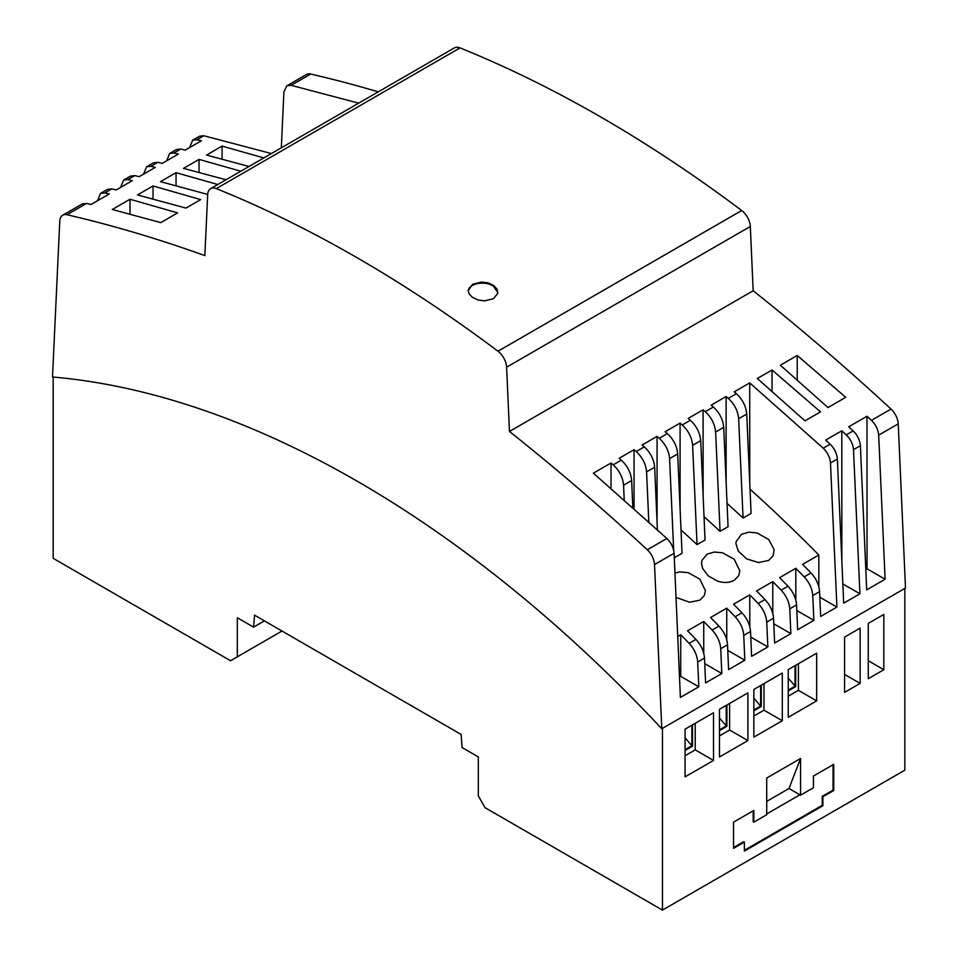 <?xml version="1.0" encoding="UTF-8"?>
<svg xmlns="http://www.w3.org/2000/svg" width="958" height="958" viewBox="0 0 958 958"><rect width="100%" height="100%" fill="white"/><g stroke="black" fill="none" stroke-linecap="round" stroke-linejoin="round"><path stroke-width="1.44" d="M506.614 367.189L509.452 431.459A1914.779 1105.508 -120 0 1 647.297 549.772A14.358 8.287 -120 0 1 654.518 564.561L661.786 728.739A1100.993 635.669 60 0 0 52.51 376.985L59.767 221.178A14.358 8.287 -120 0 1 62.725 215.215A14.358 8.287 -120 0 1 66.988 214.736A1914.779 1105.508 -120 0 1 204.832 255.594L207.682 194.606A14.358 8.287 -120 0 1 210.64 188.63A14.358 8.287 -120 0 1 216.304 188.606A1340.35 773.848 -120 0 1 497.98 351.227A14.358 8.287 -120 0 1 506.614 367.189L750.318 226.483A14.358 8.287 -120 0 0 741.696 210.521A1340.35 773.848 -120 0 0 460.02 47.9A14.358 8.287 -120 0 0 454.343 47.924L210.64 188.63M661.786 728.739L905.49 588.032L898.233 423.855A14.358 8.287 -120 0 0 891.012 409.066A1914.779 1105.508 -120 0 0 753.168 290.753L509.452 431.459M378.278 91.848A1914.779 1105.508 -120 0 0 310.703 74.029A14.358 8.287 -120 0 0 306.44 74.508L286.873 85.801L283.915 91.764L281.329 147.819M750.318 226.483L753.168 290.753M497.885 292.693L493.55 286.346C485.239 280.227 468.366 283.424 468.246 291.148M845.71 397.331L797.224 355.466L780.351 365.214L827.987 407.569L845.71 397.331M820.527 411.88L772.04 370.004L757.323 378.494L804.971 420.849L820.527 411.88M811.007 572.944C816.18 578.584 819.042 584.811 819.581 591.637L820.671 616.449L836.909 607.073L830.478 462.977C829.987 457.409 827.58 452.487 823.245 448.188L749.719 382.901L734.211 391.846L736.391 393.714C742.57 399.462 746.019 406.24 746.737 414.072L738.642 418.742C737.923 410.91 734.475 404.132 728.296 398.384L726.104 396.528L711.195 405.138L713.375 407.006C719.554 412.742 723.003 419.532 723.721 427.364L715.626 432.034C714.908 424.202 711.459 417.425 705.28 411.677L703.088 409.808L688.179 418.43L690.359 420.287C696.538 426.035 699.987 432.824 700.705 440.656L692.61 445.314C691.892 437.495 688.443 430.705 682.264 424.969L680.072 423.101L665.151 431.711L667.343 433.579C673.522 439.327 676.971 446.105 677.677 453.936L669.594 458.607C668.876 450.787 665.427 443.997 659.236 438.261L657.056 436.393L642.135 445.003L644.327 446.871C650.506 452.607 653.943 459.397 654.661 467.229L646.578 471.899C645.86 464.067 642.399 457.289 636.22 451.541L634.04 449.685L619.119 458.295L621.299 460.163C627.478 465.899 630.927 472.689 631.645 480.521L623.562 485.191C622.844 477.359 619.383 470.57 613.204 464.834L611.024 462.965L593.349 473.168L666.864 538.48C671.199 542.767 673.606 547.701 674.085 553.269L680.396 697.424L698.801 686.802L697.687 662.014C697.149 655.188 694.287 648.961 689.113 643.321L695.927 639.393A1139.325 658.098 -120 0 0 687.533 630.807L703.735 621.455A1139.325 657.487 60 0 1 712.129 630.041L718.943 626.101A1139.325 658.098 -120 0 0 710.549 617.515L726.751 608.162A1139.325 657.487 60 0 1 735.145 616.748L741.959 612.809A1139.325 658.098 -120 0 0 733.565 604.223L749.767 594.87A1139.325 657.487 60 0 1 758.161 603.456L764.975 599.528A1139.325 658.098 -120 0 0 756.58 590.942L772.783 581.59A1139.325 657.487 60 0 1 781.177 590.164L787.991 586.236A1139.325 658.098 -120 0 0 779.596 577.65L795.799 568.298A1139.325 657.487 60 0 1 804.193 576.884L811.007 572.944A1139.325 658.098 -120 0 0 802.624 564.358L818.815 555.005A1139.804 657.775 60 0 0 750.03 489.203M825.676 440.093L830.143 444.201C834.478 448.5 836.885 453.433 837.364 459.002L843.687 603.157L859.925 593.78L853.494 449.685C853.003 444.129 850.596 439.195 846.261 434.896L841.795 430.789L825.676 440.093M848.692 426.801L853.159 430.92C857.494 435.207 859.901 440.141 860.392 445.709L866.703 589.865L885.108 579.243L878.678 435.148C878.187 429.591 875.78 424.657 871.445 420.358L866.978 416.251L848.692 426.801M797.224 355.466L797.224 379.967M772.04 370.004L772.04 391.343M741.959 612.809C747.132 618.449 749.994 624.688 750.533 631.502L751.623 656.314L767.849 646.937L766.747 622.149C766.196 615.323 763.334 609.096 758.161 603.456M718.943 626.101C724.116 631.741 726.978 637.968 727.517 644.794L728.607 669.594L744.833 660.23L743.731 635.429C743.18 628.616 740.318 622.389 735.145 616.748M695.927 639.393C701.1 645.033 703.95 651.26 704.501 658.086L705.591 682.886L721.817 673.522L720.715 648.722C720.165 641.908 717.303 635.669 712.129 630.041M787.991 586.236C793.164 591.876 796.026 598.103 796.565 604.929L797.655 629.729L813.881 620.365L812.779 595.565C812.228 588.751 809.366 582.524 804.193 576.884M764.975 599.528C770.148 605.169 773.01 611.396 773.549 618.221L774.639 643.022L790.865 633.645L789.763 608.857C789.212 602.031 786.35 595.804 781.177 590.164M662.457 728.355L662.457 910.1L904.819 770.172L904.819 588.428M753.85 737.145L753.85 689.461L782.291 673.043L782.291 720.727L753.85 737.145M816.671 700.873L788.242 717.291L788.242 669.606L816.671 653.188L816.671 700.873L798.397 690.323L798.397 663.75M747.899 740.582L719.458 757L719.458 709.315L747.899 692.897L747.899 740.582L729.613 730.032L729.613 703.459M844.573 692.395L844.573 637.094L860.14 628.101L860.14 683.401L844.573 692.395M883.827 669.726L868.259 678.719L868.259 623.407L883.827 614.425L883.827 669.726L868.259 660.733M713.506 760.436L685.066 776.854L685.066 729.17L713.506 712.752L713.506 760.436L695.221 749.886L695.221 723.314M833.735 790.506L822.91 796.757L822.91 805.738L744.378 851.087L744.378 842.094L733.553 848.345L733.553 822.156L753.85 810.432L753.85 822.156L766.711 814.731L766.711 778.028L800.565 758.485L800.565 795.188L813.426 787.763L813.426 776.04L833.735 764.316L833.735 790.506L833.065 790.111L822.227 796.361L822.227 805.355L744.378 850.297M662.457 910.1L485.095 807.702L478.317 795.966L478.317 756.892L462.067 747.503L461.121 734.451L254.541 615.18L253.595 627.143L237.321 617.742L237.321 656.829L230.555 660.733L53.181 558.334L53.181 377.033M264.432 620.892L253.595 627.143M281.999 631.035L237.321 656.829M62.725 215.215L82.292 203.922L86.555 203.443L91.022 204.485L109.308 193.935L104.841 192.893L100.566 193.36L97.548 200.713M100.566 193.36L107.476 189.385L111.739 188.906L116.205 189.947L132.324 180.643L127.857 179.601L123.582 180.08L120.564 187.433M123.594 180.08L130.492 176.092L134.755 175.613L139.221 176.655L155.34 167.351L150.873 166.309L146.61 166.788L143.58 174.14M146.61 166.788L153.508 162.8L157.771 162.321L162.237 163.363L178.356 154.07L173.889 153.017L169.626 153.496L166.596 160.848M169.626 153.496L176.523 149.508L180.787 149.029L185.265 150.083L201.372 140.778L196.905 139.736L192.642 140.215L189.612 147.556M753.85 716.045L764.005 710.177L764.005 683.605M761.299 685.162L761.299 706.465L753.85 710.764M753.85 709.986L760.628 706.07L761.299 706.465M753.85 698.071L760.628 706.07L760.628 685.557M782.291 720.727L764.005 710.177M795.691 665.307L795.691 686.611L788.242 690.91M788.242 696.191L798.397 690.323M788.242 690.131L795.008 686.215L795.008 665.702M788.242 678.216L795.691 686.611M726.906 705.016L726.906 726.32L719.458 730.619M719.458 735.9L729.613 730.032M719.458 729.84L726.236 725.925L719.458 717.925M726.906 726.32L726.236 725.925L726.236 705.411M860.14 683.401L844.573 674.42M685.066 755.754L695.221 749.886M692.514 724.871L692.514 746.174L685.066 750.473M685.066 749.695L691.844 745.791L685.066 737.78M691.844 725.266L691.844 745.791L692.514 746.174M766.711 813.953L799.882 794.805L800.565 795.188M753.18 810.827L753.18 821.772L753.85 822.156M744.378 842.094L743.695 841.699L733.553 847.567M833.065 764.7L833.065 790.111M799.882 794.805L788.997 788.506L800.565 758.485M788.997 788.506L766.711 801.379M822.91 796.757L822.227 796.361M822.91 805.738L822.227 805.355M153.029 185.96L137.473 194.941L185.96 208.09L200.677 199.599L153.029 185.96L153.029 198.917M217.789 184.499L176.044 172.679L160.489 181.649L207.682 194.426M130.013 199.252L112.29 209.479L160.776 222.627L177.649 212.88L130.013 199.252L130.013 214.029M240.817 171.219L199.06 159.387L183.505 168.368L225.992 179.769M263.833 157.926L222.076 146.095L206.533 155.076L249.008 166.476M358.699 103.153L291.136 85.322L286.873 85.801M192.642 140.203L199.539 136.228L203.814 135.749L271.389 153.555M176.044 172.679L176.044 185.636M199.06 159.387L199.06 172.344M222.076 146.095L222.076 159.052M885.108 579.243L867.038 568.812L866.978 416.251M865.816 569.519L867.038 568.812M841.842 561.053L841.795 430.789M859.925 593.78L842.848 583.925M749.755 482.976L749.719 382.901M818.827 586.811L818.815 555.005M836.909 607.073L819.832 597.217M741.528 534.301L736.103 541.641L735.924 543.581L738.247 551.018L746.653 558.885L758.425 562.538L768.615 560.466L773.106 555.832L774.136 549.653L768.651 539.45L757 532.959L748.713 532.169L741.528 534.301M707.136 554.155L702.01 560.274L701.531 563.436L702.525 568.286L708.166 575.842L717.326 581.039C723.697 583.123 729.337 582.883 734.223 580.32L738.714 575.686L739.827 570.884L734.259 559.304L722.607 552.814L714.321 552.036L707.136 554.155M676.013 597.421L689.64 602.247L699.831 600.175L704.322 595.541L705.435 590.739L699.855 579.147L688.203 572.668L679.917 571.89L674.947 572.98M746.737 414.072L751.084 513.416L743.073 518.038A1139.325 657.487 60 0 0 727.05 503.393M723.721 427.364L728.068 526.708L720.057 531.331A1139.325 657.487 60 0 0 704.034 516.685M700.705 440.656L705.052 540.001L697.041 544.623A1139.325 657.487 60 0 0 681.018 529.966M677.677 453.936L682.036 553.281L674.276 557.76M677.725 636.471L680.719 634.747A1139.325 657.487 60 0 1 689.113 643.321M738.642 418.742L743.073 518.038M726.14 482.724L726.104 396.528M715.626 432.034L720.057 531.331M703.124 496.016L703.088 409.808M692.61 445.314L697.041 544.623M680.108 509.309L680.072 423.101M669.594 458.607L673.69 550.359M657.092 522.589L657.056 436.393M657.404 529.786L654.661 467.229M646.578 471.899L648.817 521.966M634.064 508.71L634.04 449.685M632.831 507.608L631.645 480.521M623.562 485.191L624.221 499.968M611.036 488.412L611.024 462.965M679.509 677.078L680.731 676.372L680.719 634.747M698.801 686.802L680.731 676.372M721.817 673.522L704.741 663.655M703.747 653.26L703.735 621.455M744.833 660.23L727.757 650.374M726.763 639.968L726.751 608.162M749.779 626.676L749.767 594.87M767.849 646.937L750.773 637.082M772.795 613.383L772.783 581.59M790.865 633.645L773.789 623.79M795.811 600.103L795.799 568.298M813.881 620.365L796.817 610.497M472.569 297.471L478.102 299.998L484.628 300.86L493.562 298.668L497.825 293.232L497.046 289.053L493.55 285.364L488.065 282.885L481.599 282.059L472.569 284.298L468.223 290.657L469.097 293.855L472.569 297.471M741.696 210.521L497.98 351.227M666.864 538.48L647.297 549.772M621.299 460.163L613.204 464.834M644.327 446.871L636.22 451.541M667.343 433.579L659.236 438.261M690.359 420.287L682.264 424.969M713.375 407.006L705.28 411.677M736.391 393.714L728.296 398.384M830.143 444.201L823.245 448.188M853.159 430.92L846.261 434.896M891.012 409.066L871.445 420.358M766.747 622.149L773.549 618.221M743.731 635.429L750.533 631.502M720.715 648.722L727.517 644.794M697.687 662.014L704.501 658.086M674.085 553.269L654.518 564.561M898.233 423.855L878.678 435.148M860.392 445.709L853.494 449.685M837.364 459.002L830.478 462.977M812.779 595.565L819.581 591.637M789.763 608.857L796.565 604.929M310.703 74.029L291.136 85.322M203.814 135.749L196.905 139.736M173.889 153.017L180.787 149.029M150.873 166.309L157.771 162.321M134.755 175.613L127.857 179.601M111.739 188.906L104.841 192.893M86.555 203.443L66.988 214.736M460.02 47.9L216.304 188.606"/></g></svg>
